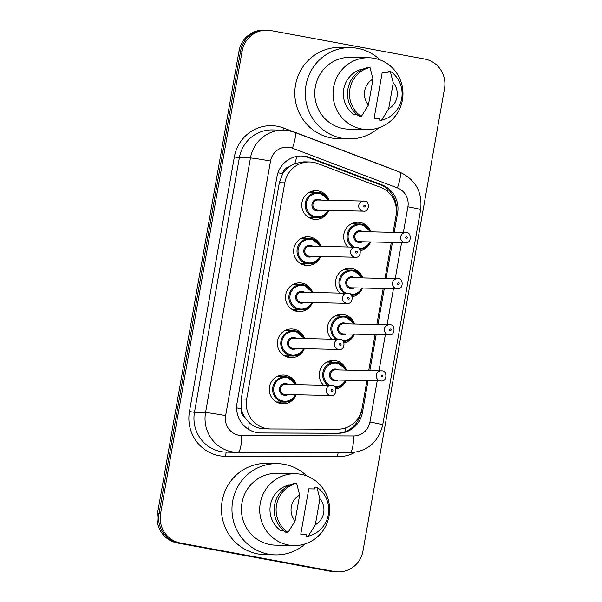 <?xml version="1.0" encoding="UTF-8"?>
<svg xmlns="http://www.w3.org/2000/svg" width="602" height="602" viewBox="0 0 602 602"><rect width="100%" height="100%" fill="white"/><g stroke="black" fill="none" stroke-linecap="round" stroke-linejoin="round"><path stroke-width="0.9" d="M329.482 361.034A14.373 13.989 -88.8 0 1 331.958 362.156M323.537 385.205A14.373 13.989 -88.8 0 1 320.362 369.342A14.373 13.989 -88.8 0 1 333.576 360.5A14.373 13.989 -88.8 0 1 335.758 360.726A14.373 13.989 -88.8 0 1 346.459 370.079L337.225 362.427A12.68 12.341 -88.8 0 1 346.436 370.079M346.218 380.216A12.68 12.341 -88.8 0 1 335.299 387.583L343.14 384.452L346.233 380.223A14.373 13.989 -88.8 0 1 335.961 388.967M337.609 314.944A14.373 13.989 -88.8 0 1 340.085 316.065M331.664 339.114A14.373 13.989 -88.8 0 1 328.489 323.251A14.373 13.989 -88.8 0 1 341.703 314.41A14.373 13.989 -88.8 0 1 343.885 314.635A14.373 13.989 -88.8 0 1 354.586 323.989L345.352 316.336A12.68 12.341 -88.8 0 1 354.563 323.989M354.345 334.125A12.68 12.341 -88.8 0 1 343.426 341.492L351.267 338.362L354.36 334.133A14.373 13.989 -88.8 0 1 344.088 342.877M345.736 268.853A14.373 13.989 -88.8 0 1 348.212 269.974M339.791 293.023A14.373 13.989 -88.8 0 1 336.616 277.161A14.373 13.989 -88.8 0 1 349.83 268.319A14.373 13.989 -88.8 0 1 352.012 268.545A14.373 13.989 -88.8 0 1 362.713 277.898L353.479 270.245A12.68 12.341 -88.8 0 1 362.69 277.898M362.472 288.034A12.68 12.341 -88.8 0 1 351.553 295.401L359.394 292.271L362.487 288.042A14.373 13.989 -88.8 0 1 352.215 296.786M353.863 222.763A14.373 13.989 -88.8 0 1 356.339 223.884M347.918 246.933A14.373 13.989 -88.8 0 1 344.743 231.07A14.373 13.989 -88.8 0 1 357.957 222.228A14.373 13.989 -88.8 0 1 360.139 222.454A14.373 13.989 -88.8 0 1 370.84 231.808L361.606 224.155A12.68 12.341 -88.8 0 1 370.817 231.808M370.599 241.944A12.68 12.341 -88.8 0 1 359.68 249.311L367.521 246.18L370.614 241.951A14.373 13.989 -88.8 0 1 360.342 250.695M279.441 375.573A14.373 13.989 -88.8 0 1 281.909 376.694M281.367 402.046A14.373 13.989 -88.8 0 1 278.846 403.062M296.169 394.762A12.68 12.341 -88.8 0 1 284.701 402.121L293.099 398.991L296.192 394.762A14.373 13.989 -88.8 0 1 282.917 403.769A14.373 13.989 -88.8 0 1 280.728 403.551A14.373 13.989 -88.8 0 1 269.312 387.974A14.373 13.989 -88.8 0 1 283.534 375.038A14.373 13.989 -88.8 0 1 285.717 375.264A14.373 13.989 -88.8 0 1 296.417 384.618L287.184 376.965A12.68 12.341 -88.8 0 1 296.387 384.618M287.568 329.482A14.373 13.989 -88.8 0 1 290.036 330.603M289.494 355.955A14.373 13.989 -88.8 0 1 286.973 356.971M304.296 348.671A12.68 12.341 -88.8 0 1 292.828 356.03L301.226 352.9L304.319 348.671A14.373 13.989 -88.8 0 1 291.044 357.678A14.373 13.989 -88.8 0 1 288.855 357.46A14.373 13.989 -88.8 0 1 277.439 341.883A14.373 13.989 -88.8 0 1 291.661 328.948A14.373 13.989 -88.8 0 1 293.844 329.174A14.373 13.989 -88.8 0 1 304.544 338.527L295.311 330.874A12.68 12.341 -88.8 0 1 304.514 338.527M295.695 283.392A14.373 13.989 -88.8 0 1 298.163 284.513M297.621 309.864A14.373 13.989 -88.8 0 1 295.1 310.88M312.423 302.58A12.68 12.341 -88.8 0 1 300.955 309.94L309.353 306.809L312.446 302.58A14.373 13.989 -88.8 0 1 299.171 311.588A14.373 13.989 -88.8 0 1 296.982 311.369A14.373 13.989 -88.8 0 1 285.566 295.793A14.373 13.989 -88.8 0 1 299.788 282.857A14.373 13.989 -88.8 0 1 301.971 283.083A14.373 13.989 -88.8 0 1 312.671 292.437L303.438 284.784A12.68 12.341 -88.8 0 1 312.641 292.437M303.822 237.301A14.373 13.989 -88.8 0 1 306.29 238.422M305.748 263.774A14.373 13.989 -88.8 0 1 303.227 264.79M320.55 256.49A12.68 12.341 -88.8 0 1 309.082 263.849L317.48 260.719L320.573 256.49A14.373 13.989 -88.8 0 1 307.298 265.497A14.373 13.989 -88.8 0 1 305.109 265.279A14.373 13.989 -88.8 0 1 293.693 249.702A14.373 13.989 -88.8 0 1 307.915 236.767A14.373 13.989 -88.8 0 1 310.098 236.992A14.373 13.989 -88.8 0 1 320.798 246.346L311.565 238.693A12.68 12.341 -88.8 0 1 320.768 246.346M311.949 191.21A14.373 13.989 -88.8 0 1 314.417 192.331M313.875 217.683A14.373 13.989 -88.8 0 1 311.354 218.699M328.677 210.399A12.68 12.341 -88.8 0 1 317.209 217.758L325.607 214.628L328.7 210.399A14.373 13.989 -88.8 0 1 315.425 219.406A14.373 13.989 -88.8 0 1 313.236 219.188A14.373 13.989 -88.8 0 1 301.82 203.611A14.373 13.989 -88.8 0 1 316.042 190.676A14.373 13.989 -88.8 0 1 318.225 190.902A14.373 13.989 -88.8 0 1 328.925 200.255L319.692 192.602A12.68 12.341 -88.8 0 1 328.895 200.255M393.098 232.289L396.048 215.539A25.359 24.682 91.2 0 0 380.313 187.245L317.623 163.533A25.359 24.682 91.2 0 0 313.476 162.374A25.359 24.682 91.2 0 0 309.624 161.976A25.359 24.682 91.2 0 0 284.791 182.835L246.654 399.118A25.359 24.682 91.2 0 0 270.388 428.97A25.359 24.682 91.2 0 0 270.825 428.97L337.654 429.218A25.359 24.682 91.2 0 0 362.05 408.352L366.934 380.667M244.758 417.276A25.359 24.682 -88.8 0 1 241.251 408.261L241.169 408.698A8.451 8.225 91.2 0 0 244.758 417.276L249.138 422.566C253.555 426.652 258.8 428.744 264.888 428.842M309.624 161.976L303.822 161.848L294.822 163.503L288.915 166.874A8.451 8.225 91.2 0 0 282.624 173.624A25.359 0.911 -170 0 0 277.989 172.782M282.624 173.624L282.549 174.061A25.359 24.682 -88.8 0 1 288.915 166.874M282.549 174.061L279.336 182.722L241.199 399.006L241.251 408.261M368.717 370.561L375.061 334.577M376.844 324.47L383.188 288.486M384.971 278.38L391.315 242.395M180.472 543.049L178.914 543.019A25.359 24.682 -88.8 0 1 159.033 513.566L240.597 50.997A25.359 24.682 -88.8 0 1 265.429 30.13A25.359 24.682 -88.8 0 0 240.597 50.997L159.033 513.566A25.359 24.682 -88.8 0 0 178.914 543.019L332.718 571.471L177.357 542.981A25.359 24.682 -88.8 0 1 157.476 513.529L239.039 50.959A25.359 24.682 -88.8 0 1 263.872 30.1L266.979 30.168A25.359 24.682 -88.8 0 1 270.84 30.559L424.643 59.019A25.359 24.682 -88.8 0 1 444.524 88.471L362.961 551.041A25.359 24.682 -88.8 0 1 338.128 571.9A25.359 24.682 -88.8 0 1 334.276 571.501L180.472 543.049A25.359 24.682 -88.8 0 1 160.583 513.596L242.147 51.027A25.359 24.682 -88.8 0 1 266.979 30.168M338.128 571.9L336.571 571.87A25.359 24.682 -88.8 0 1 332.718 571.471A25.359 24.682 -88.8 0 0 336.571 571.87L335.021 571.832A25.359 24.682 -88.8 0 1 331.16 571.441L177.357 542.981M394.205 232.312L397.591 213.116A25.359 24.682 91.2 0 0 381.856 184.822L309.759 157.551A25.359 24.682 91.2 0 0 305.613 156.385A25.359 24.682 91.2 0 0 301.76 155.993A25.359 24.682 91.2 0 0 276.928 176.853L237.03 403.137A25.359 24.682 91.2 0 0 260.764 432.988A25.359 24.682 91.2 0 0 261.193 432.988L338.046 433.274A25.359 24.682 91.2 0 0 362.449 412.408L368.04 380.69M300.985 155.986A25.359 24.682 -88.8 0 1 304.055 156.354A25.359 24.682 -88.8 0 1 308.209 157.513L380.298 184.784A25.359 24.682 -88.8 0 1 396.409 209.624M369.824 370.584L376.167 334.599M377.951 324.493L384.294 288.508M386.078 278.402L392.421 242.418M360.771 413.017A25.359 24.682 -88.8 0 1 336.495 433.237L260.034 432.958M378.673 127.865A45.647 44.428 -88.8 0 1 348.746 138.911A45.647 44.428 -88.8 0 1 341.808 138.197A45.647 44.428 -88.8 0 1 305.53 88.735A45.647 44.428 -88.8 0 1 350.718 47.633A45.647 44.428 -88.8 0 1 357.648 48.348A45.647 44.428 -88.8 0 1 380.14 59.959M348.746 138.911L338.241 138.678A45.647 44.428 -88.8 0 1 331.311 137.971A45.647 44.428 -88.8 0 1 295.033 88.509A45.647 44.428 -88.8 0 1 340.213 47.407L350.718 47.633M361.772 129.024A35.924 34.961 -88.8 0 1 333.215 90.097A35.924 34.961 -88.8 0 1 368.778 57.747A35.924 34.961 -88.8 0 1 374.241 58.304A35.924 34.961 -88.8 0 1 402.791 97.238A35.924 34.961 -88.8 0 1 367.228 129.58A35.924 34.961 -88.8 0 1 361.772 129.024M367.228 129.58L348.949 129.189A35.924 34.961 -88.8 0 1 343.494 128.632A35.924 34.961 -88.8 0 1 314.944 89.698A35.924 34.961 -88.8 0 1 350.507 57.348L368.778 57.747M379.952 118.353L374.12 118.225L382.127 72.85L387.959 72.977L388.275 71.156L390.224 71.194A27.052 26.322 -88.8 0 1 401.684 98.623A27.052 26.322 -88.8 0 1 381.578 120.212L379.636 120.174L379.952 118.353M393.249 82.828A16.909 16.45 -88.8 0 1 388.666 108.804L393.249 82.828L390.224 71.194M388.666 108.804L381.578 120.212M363.051 69.132L361.885 69.102A25.359 24.682 -88.8 0 0 343.719 89.171A25.359 24.682 -88.8 0 0 353.886 114.485L356.933 114.546M368.424 105.057A16.909 16.45 -88.8 0 1 373.007 79.08L368.424 105.057L361.343 116.472A27.052 26.322 -88.8 0 1 349.875 89.043A27.052 26.322 -88.8 0 1 369.982 67.454L368.04 67.409A27.052 26.322 -88.8 0 0 347.933 88.998A27.052 26.322 -88.8 0 0 359.394 116.427L361.343 116.472M373.007 79.08L369.982 67.454M305.319 543.847A45.647 44.428 -88.8 0 1 275.392 554.886A45.647 44.428 -88.8 0 1 268.462 554.179A45.647 44.428 -88.8 0 1 232.184 504.717A45.647 44.428 -88.8 0 1 277.364 463.615A45.647 44.428 -88.8 0 1 284.302 464.323A45.647 44.428 -88.8 0 1 306.787 475.934M275.392 554.886L264.895 554.66A45.647 44.428 -88.8 0 1 257.957 553.953A45.647 44.428 -88.8 0 1 221.679 504.484A45.647 44.428 -88.8 0 1 266.867 463.389L277.364 463.615M288.418 545.006A35.924 34.961 -88.8 0 1 259.868 506.071A35.924 34.961 -88.8 0 1 295.431 473.729A35.924 34.961 -88.8 0 1 300.887 474.286A35.924 34.961 -88.8 0 1 329.445 513.213A35.924 34.961 -88.8 0 1 293.881 545.562A35.924 34.961 -88.8 0 1 288.418 545.006M293.881 545.562L275.603 545.171A35.924 34.961 -88.8 0 1 270.147 544.607A35.924 34.961 -88.8 0 1 241.59 505.68A35.924 34.961 -88.8 0 1 277.153 473.33L295.431 473.729M306.606 534.335L300.774 534.207L308.773 488.832L314.605 488.952L314.929 487.138L316.87 487.176A27.052 26.322 -88.8 0 1 328.338 514.605A27.052 26.322 -88.8 0 1 308.232 536.194L306.283 536.149L306.606 534.335M319.895 498.802A16.909 16.45 -88.8 0 1 315.32 524.786L319.895 498.802L316.87 487.176M315.32 524.786L308.232 536.194M289.697 485.107L288.539 485.084A25.359 24.682 -88.8 0 0 270.373 505.153A25.359 24.682 -88.8 0 0 280.54 530.46L283.587 530.528M295.078 521.039A16.909 16.45 -88.8 0 1 299.661 495.062L295.078 521.039L287.997 532.446A27.052 26.322 -88.8 0 1 276.529 505.018A27.052 26.322 -88.8 0 1 296.635 483.436L294.694 483.391A27.052 26.322 -88.8 0 0 274.587 504.98A27.052 26.322 -88.8 0 0 286.048 532.409L287.997 532.446M299.661 495.062L296.635 483.436M248.626 429.399A25.359 5.832 -89.8 0 0 249.138 422.566M387.53 191.519A25.359 5.516 -69.3 0 0 388.004 189.48M294.822 163.503A25.359 5.516 -69.3 0 0 296.809 156.4M345.3 431.604A25.359 5.832 -89.8 0 0 345.721 427.856M241.169 408.698A25.359 0.911 -170 0 0 236.631 407.878M279.336 182.722L284.791 182.835M241.199 399.006L246.654 399.118M157.476 513.529L160.583 513.596M239.039 50.959L242.147 51.027M331.16 571.441L334.276 571.501M403.363 232.507L407.9 206.772A16.909 16.45 91.2 0 0 397.41 187.914L292.406 148.19A16.909 16.45 91.2 0 0 289.637 147.415A16.909 16.45 91.2 0 0 270.516 161.058L225.63 415.636A16.909 16.45 91.2 0 0 238.881 435.276A16.909 16.45 91.2 0 0 241.741 435.539L353.675 435.953A16.909 16.45 91.2 0 0 369.944 422.04L377.198 380.885M225.63 415.636A16.909 0.61 10 0 0 205.553 412.558L250.44 157.98A33.817 32.907 -88.8 0 1 283.55 130.167L272.465 129.927A33.817 32.907 91.2 0 0 239.355 157.739L194.469 412.317A33.817 32.907 91.2 0 0 220.979 451.59A33.817 32.907 91.2 0 0 226.119 452.117L237.196 452.358A33.817 32.907 -88.8 0 1 232.063 451.831A33.817 32.907 -88.8 0 1 205.553 412.558L194.469 412.317L189.449 411.55L234.336 156.971L239.355 157.739L250.44 157.98A16.909 0.61 10 0 1 270.516 161.058M237.79 452.365L349.724 452.772A16.909 3.89 -89.8 0 0 349.724 452.772L237.805 452.365A33.817 32.907 -88.8 0 1 237.196 452.358L237.79 452.365A16.909 3.89 -89.8 0 0 237.79 452.365A16.909 3.89 -89.8 0 0 241.741 435.539M234.336 156.971A38.039 37.023 -88.8 0 1 277.364 126.269A38.039 37.023 -88.8 0 1 283.587 128.008L388.599 167.732A38.039 37.023 -88.8 0 1 391.556 169.011M355.007 452.365A38.039 37.023 -88.8 0 1 337.639 456.737L225.697 456.331A38.039 37.023 -88.8 0 1 189.449 411.55M378.982 370.779L385.325 334.795M387.109 324.689L393.452 288.704M395.236 278.598L401.587 242.614M337.639 456.737A4.229 0.971 90.2 0 1 338.332 452.734M225.697 456.331A4.229 0.971 90.2 0 1 226.645 452.125M282.978 130.152A4.229 0.918 110.7 0 1 283.587 128.008M369.944 422.04A16.909 0.61 10 0 1 382.706 424.892C378.395 442.229 367.401 451.523 349.724 452.772A16.909 3.89 -89.8 0 0 353.675 435.953M407.9 206.772A16.909 0.61 10 0 1 420.663 209.624C422.544 191.97 415.493 179.434 399.51 172.014L294.498 132.29A16.909 3.68 -69.3 0 1 292.406 148.19M397.41 187.914A16.909 3.68 -69.3 0 0 399.51 172.014M308.209 157.513L309.759 157.551M380.298 184.784L381.856 184.822M396.364 213.085L397.591 213.116M361.004 412.378L362.449 412.408M336.495 433.237L338.046 433.274M260.335 432.973L261.193 432.988M308.879 217.578L317.209 217.758A12.68 12.341 -88.8 0 1 305.206 203.822A12.68 12.341 -88.8 0 1 319.685 192.602L309.428 192.226M328.188 200.24A11.837 11.521 91.2 0 0 306.343 202.987A11.837 11.521 91.2 0 0 327.97 210.384M320.535 210.218A5.915 5.757 -88.8 0 1 312.009 204.033A5.915 5.757 -88.8 0 1 320.753 200.075M363.525 211.151C369.974 212.13 369.583 200.428 364.556 201.091L317.984 200.014A5.072 4.936 91.2 0 0 316.991 210.083A5.072 4.936 91.2 0 0 317.758 210.158L363.525 211.151A5.072 4.936 -88.8 0 1 358.724 205.575A5.072 4.936 -88.8 0 1 364.519 201.083M364.466 206.93A0.843 0.82 91.2 0 0 365.422 206.245A0.843 0.82 91.2 0 0 364.759 205.267A0.843 0.82 91.2 0 0 363.804 205.952A0.843 0.82 91.2 0 0 364.466 206.93M310.963 191.541A14.373 13.989 -88.8 0 1 312.476 192.286M311.926 217.646A14.373 13.989 -88.8 0 1 310.391 218.33M352.32 247.023A12.68 12.341 -88.8 0 1 361.599 224.155L351.342 223.778M370.102 231.793A11.837 11.521 91.2 0 0 348.724 232.741A11.837 11.521 91.2 0 0 354.134 247.068M362.449 241.771A5.915 5.757 -88.8 0 1 353.923 235.585A5.915 5.757 -88.8 0 1 362.667 231.627M405.447 242.704C411.896 243.682 411.497 231.981 406.47 232.643L359.898 231.567A5.072 4.936 91.2 0 0 358.905 241.635A5.072 4.936 91.2 0 0 359.68 241.711L405.447 242.704A5.072 4.936 -88.8 0 1 400.646 237.128A5.072 4.936 -88.8 0 1 406.433 232.635M406.674 236.819A0.843 0.82 91.2 0 0 405.718 237.504A0.843 0.82 91.2 0 0 406.38 238.482A0.843 0.82 91.2 0 0 407.336 237.798A0.843 0.82 91.2 0 0 406.674 236.819M352.885 223.086A14.373 13.989 -88.8 0 1 354.39 223.839M358.95 248.453A11.837 11.521 91.2 0 0 369.884 241.929M300.752 263.668L309.082 263.849A12.68 12.341 -88.8 0 1 297.079 249.913A12.68 12.341 -88.8 0 1 311.558 238.693L301.301 238.317M320.061 246.331A11.837 11.521 91.2 0 0 298.216 249.077A11.837 11.521 91.2 0 0 319.843 256.475M312.408 256.309A5.915 5.757 -88.8 0 1 303.882 250.123A5.915 5.757 -88.8 0 1 312.626 246.165M355.398 257.242C361.847 258.22 361.456 246.519 356.429 247.181L309.857 246.105A5.072 4.936 91.2 0 0 308.864 256.174A5.072 4.936 91.2 0 0 309.631 256.249L355.398 257.242A5.072 4.936 -88.8 0 1 350.597 251.666A5.072 4.936 -88.8 0 1 356.392 247.174M356.339 253.021A0.843 0.82 91.2 0 0 357.295 252.336A0.843 0.82 91.2 0 0 356.632 251.358A0.843 0.82 91.2 0 0 355.677 252.042A0.843 0.82 91.2 0 0 356.339 253.021M302.836 237.632A14.373 13.989 -88.8 0 1 304.349 238.377M303.799 263.736A14.373 13.989 -88.8 0 1 302.264 264.421M292.625 309.759L300.955 309.94A12.68 12.341 -88.8 0 1 288.952 296.003A12.68 12.341 -88.8 0 1 303.431 284.784L293.174 284.407M311.934 292.421A11.837 11.521 91.2 0 0 290.089 295.168A11.837 11.521 91.2 0 0 311.716 302.565M304.281 302.4A5.915 5.757 -88.8 0 1 295.755 296.214A5.915 5.757 -88.8 0 1 304.499 292.256M347.271 303.333C353.72 304.311 353.329 292.61 348.302 293.272L301.73 292.196A5.072 4.936 91.2 0 0 300.737 302.264A5.072 4.936 91.2 0 0 301.504 302.339L347.271 303.333A5.072 4.936 -88.8 0 1 342.47 297.757A5.072 4.936 -88.8 0 1 348.265 293.264M348.212 299.111A0.843 0.82 91.2 0 0 349.168 298.426A0.843 0.82 91.2 0 0 348.505 297.448A0.843 0.82 91.2 0 0 347.55 298.133A0.843 0.82 91.2 0 0 348.212 299.111M294.709 283.723A14.373 13.989 -88.8 0 1 296.222 284.468M295.672 309.827A14.373 13.989 -88.8 0 1 294.137 310.512M284.498 355.85L292.828 356.03A12.68 12.341 -88.8 0 1 280.825 342.094A12.68 12.341 -88.8 0 1 295.304 330.874L285.047 330.498M303.807 338.512A11.837 11.521 91.2 0 0 281.962 341.259A11.837 11.521 91.2 0 0 303.589 348.648M296.154 348.49A5.915 5.757 -88.8 0 1 287.628 342.305A5.915 5.757 -88.8 0 1 296.372 338.347M339.144 349.423C345.593 350.402 345.202 338.7 340.175 339.362L293.603 338.286A5.072 4.936 91.2 0 0 292.61 348.355A5.072 4.936 91.2 0 0 293.377 348.43L339.144 349.423A5.072 4.936 -88.8 0 1 334.343 343.847A5.072 4.936 -88.8 0 1 340.138 339.355M340.085 345.202A0.843 0.82 91.2 0 0 341.041 344.517A0.843 0.82 91.2 0 0 340.378 343.539A0.843 0.82 91.2 0 0 339.423 344.224A0.843 0.82 91.2 0 0 340.085 345.202M286.582 329.813A14.373 13.989 -88.8 0 1 288.095 330.558M287.545 355.917A14.373 13.989 -88.8 0 1 286.01 356.602M276.371 401.94L284.701 402.121A12.68 12.341 -88.8 0 1 272.698 388.185A12.68 12.341 -88.8 0 1 287.177 376.965L276.92 376.589M295.68 384.603A11.837 11.521 91.2 0 0 273.835 387.349A11.837 11.521 91.2 0 0 295.462 394.739M288.027 394.581A5.915 5.757 -88.8 0 1 279.501 388.395A5.915 5.757 -88.8 0 1 288.245 384.437M331.017 395.514C337.466 396.492 337.075 384.791 332.048 385.453L285.476 384.377A5.072 4.936 91.2 0 0 284.483 394.445A5.072 4.936 91.2 0 0 285.25 394.521L331.017 395.514A5.072 4.936 -88.8 0 1 326.216 389.938A5.072 4.936 -88.8 0 1 332.011 385.446M331.958 391.292A0.843 0.82 91.2 0 0 332.914 390.608A0.843 0.82 91.2 0 0 332.251 389.629A0.843 0.82 91.2 0 0 331.296 390.314A0.843 0.82 91.2 0 0 331.958 391.292M278.455 375.904A14.373 13.989 -88.8 0 1 279.968 376.649M279.418 402.008A14.373 13.989 -88.8 0 1 277.883 402.693M344.193 293.114A12.68 12.341 -88.8 0 1 353.472 270.245L343.215 269.869M361.975 277.883A11.837 11.521 91.2 0 0 340.597 278.831A11.837 11.521 91.2 0 0 346.007 293.159M354.322 287.861A5.915 5.757 -88.8 0 1 345.796 281.676A5.915 5.757 -88.8 0 1 354.54 277.718M397.32 288.787C403.769 289.773 403.37 278.071 398.343 278.734L351.771 277.657A5.072 4.936 91.2 0 0 350.778 287.726A5.072 4.936 91.2 0 0 351.553 287.801L397.32 288.787A5.072 4.936 -88.8 0 1 392.519 283.218A5.072 4.936 -88.8 0 1 398.306 278.726M398.547 282.91A0.843 0.82 91.2 0 0 397.591 283.595A0.843 0.82 91.2 0 0 398.253 284.573A0.843 0.82 91.2 0 0 399.209 283.888A0.843 0.82 91.2 0 0 398.547 282.91M344.758 269.177A14.373 13.989 -88.8 0 1 346.263 269.929M350.823 294.544A11.837 11.521 91.2 0 0 361.757 288.019M336.067 339.204A12.68 12.341 -88.8 0 1 345.345 316.336L335.088 315.96M353.848 323.974A11.837 11.521 91.2 0 0 332.47 324.922A11.837 11.521 91.2 0 0 337.88 339.25M346.195 333.952A5.915 5.757 -88.8 0 1 337.669 327.766A5.915 5.757 -88.8 0 1 346.413 323.808M389.193 334.878C395.642 335.863 395.243 324.162 390.216 324.824L343.644 323.748A5.072 4.936 91.2 0 0 342.651 333.817A5.072 4.936 91.2 0 0 343.426 333.892L389.193 334.878A5.072 4.936 -88.8 0 1 384.392 329.309A5.072 4.936 -88.8 0 1 390.179 324.817M390.42 329.001A0.843 0.82 91.2 0 0 389.464 329.685A0.843 0.82 91.2 0 0 390.126 330.664A0.843 0.82 91.2 0 0 391.082 329.979A0.843 0.82 91.2 0 0 390.42 329.001M336.631 315.267A14.373 13.989 -88.8 0 1 338.136 316.02M342.696 340.634A11.837 11.521 91.2 0 0 353.63 334.11M327.94 385.295A12.68 12.341 -88.8 0 1 337.218 362.427L326.961 362.05M345.721 370.064A11.837 11.521 91.2 0 0 324.343 371.013A11.837 11.521 91.2 0 0 329.753 385.34M338.068 380.043A5.915 5.757 -88.8 0 1 329.542 373.857A5.915 5.757 -88.8 0 1 338.286 369.899M381.066 380.968C387.515 381.954 387.116 370.253 382.089 370.915L335.517 369.839A5.072 4.936 91.2 0 0 334.524 379.907A5.072 4.936 91.2 0 0 335.299 379.982L381.066 380.968A5.072 4.936 -88.8 0 1 376.265 375.4A5.072 4.936 -88.8 0 1 382.052 370.907M382.293 375.091A0.843 0.82 91.2 0 0 381.337 375.776A0.843 0.82 91.2 0 0 381.999 376.754A0.843 0.82 91.2 0 0 382.955 376.069A0.843 0.82 91.2 0 0 382.293 375.091M328.504 361.358A14.373 13.989 -88.8 0 1 330.009 362.111M334.569 386.725A11.837 11.521 91.2 0 0 345.503 380.201M264.459 428.842L270.388 428.97M294.498 132.29L288.825 130.709L283.55 130.167M382.706 424.892L420.663 209.624"/></g></svg>
